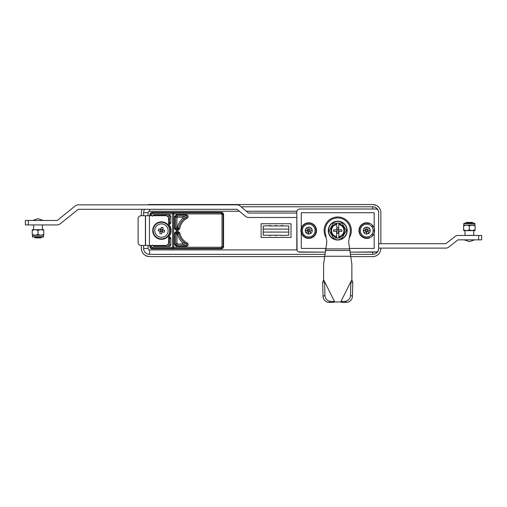 <?xml version="1.0" encoding="UTF-8"?>
<svg xmlns="http://www.w3.org/2000/svg" width="507" height="507" viewBox="0 0 507 507"><rect width="100%" height="100%" fill="white"/><g stroke="black" fill="none" stroke-linecap="round" stroke-linejoin="round"><path stroke-width="0.76" d="M150.338 215.709L150.338 214.594A1.819 1.819 0 0 1 152.163 212.769L173.679 212.769L173.679 248.354L172.614 247.289L173.73 247.239L221.331 247.239L221.331 248.804A2.231 2.231 0 0 0 223.562 246.573L223.562 214.594A2.231 2.231 0 0 0 221.331 212.357L152.163 212.357A2.231 2.231 0 0 0 149.933 214.594L149.933 215.709M169.547 222.307A17.105 17.105 0 0 0 169.04 223.289M169.04 237.878A17.105 17.105 0 0 0 169.547 238.86M169.484 242.752L168.597 241.566M168.597 219.601L169.484 218.416M324.689 256.612L149.559 256.612A8.182 8.182 0 0 1 141.377 248.43L141.535 250.027M145.699 255.648L148.957 256.593M141.377 248.43L141.377 245.458L141.377 248.43M141.377 215.709L141.377 212.731L141.377 215.709M375.06 256.263L372.689 256.612A8.182 8.182 0 0 0 380.871 248.43L380.871 248.1M380.871 243.709L380.871 212.731A8.182 8.182 0 0 0 372.689 204.549L241.89 204.549M378.476 206.951L377.24 205.931M376.549 205.519L373.291 204.575M147.372 204.847A8.182 8.182 0 0 1 149.559 204.549L372.689 204.549M141.377 212.731A8.182 8.182 0 0 1 142.125 209.309M372.689 256.612L350.774 256.612M378.127 250.838A5.951 5.951 0 0 1 372.689 254.381L350.578 254.381M349.57 248.43L374.179 248.43L374.179 232.967A7.808 7.808 0 0 1 358.931 230.584A7.808 7.808 0 0 1 374.179 228.201A7.808 7.808 0 0 1 374.179 232.967L374.179 212.731L301.285 212.731L301.285 228.201A7.808 7.808 0 0 0 301.285 232.967A7.808 7.808 0 0 1 309.929 222.865A7.808 7.808 0 0 1 309.929 238.296A7.808 7.808 0 0 1 301.285 232.967L301.285 248.43L325.893 248.43M241.098 206.78L372.689 206.78A5.951 5.951 0 0 1 378.127 210.323M296.918 211.242L246.37 211.242M239.462 211.242L149.559 211.242A1.489 1.489 0 0 0 148.069 212.731L148.069 215.709M148.069 245.458L148.069 248.43A1.489 1.489 0 0 0 149.559 249.919L296.918 249.919M324.886 254.381L149.559 254.381A5.951 5.951 0 0 1 143.608 248.43L143.608 245.458M143.608 215.709L143.608 212.731A5.951 5.951 0 0 1 144.691 209.309M275.345 225.596L275.345 225.97L276.74 225.97L276.74 225.596L275.257 225.596L275.345 225.97L270.795 225.97L270.795 225.596L263.209 225.97L263.209 235.191L269.306 235.191L269.306 235.565L270.795 235.565L270.795 235.191L275.257 235.191L275.257 235.565L276.74 235.565L276.74 235.191L281.208 235.191L281.208 235.565L288.794 235.191L288.794 225.97L282.691 225.97L282.691 225.596L281.208 225.596L281.208 225.97L281.296 225.596M270.795 225.97L270.7 225.596M276.651 225.97L276.651 225.596M276.74 225.97L282.602 225.97L282.602 225.596M270.7 225.97L269.306 225.97L270.7 225.97M261.124 237.422L291.024 237.422L291.024 223.739L261.124 223.739L261.124 237.422M149.933 245.458L149.933 246.573A2.231 2.231 0 0 0 152.163 248.804L221.331 248.804M221.331 212.357L223.112 214.594L223.112 246.573L221.331 248.354L173.679 248.392L172.614 247.334L172.614 213.878L173.679 212.813L221.331 212.813L221.331 213.929L173.73 213.929L152.163 213.834L152.163 212.629C150.972 212.744 150.313 213.396 150.199 214.594L151.403 214.594L151.403 215.709M152.474 245.033L153.697 246.256L169.592 246.256L168.742 244.932L167.316 244.932M154.02 245.458L153.697 246.256M169.592 246.256L170.815 245.033L169.585 245.775M170.815 245.033L170.815 238.068L169.484 238.917L169.484 244.19L170.333 245.033M170.815 238.068L169.592 236.845L170.333 238.075M168.597 238.176L169.585 237.333M169.592 236.845L168.825 236.845M168.825 224.316L169.592 224.316L169.585 223.834L168.597 222.991M169.592 224.316L170.815 223.093L169.585 223.834M170.815 223.093L170.815 216.128L169.484 216.977L169.484 222.25L170.333 223.093M170.815 216.128L169.592 214.905L170.333 216.134M169.592 214.905L153.697 214.905L152.474 216.128M153.697 214.905L153.013 215.855M153.703 215.386L154.02 215.709M167.316 216.236L168.742 216.236L169.585 215.386M172.614 213.853L173.679 212.769M172.614 247.334L152.163 247.334L152.163 248.392A1.819 1.819 0 0 1 150.338 246.573L151.403 246.573A0.761 0.761 0 0 0 152.163 247.334M369.343 223.219L369.343 223.612A7.44 7.44 0 0 0 359.298 230.584A7.44 7.44 0 0 0 369.343 237.549L369.343 237.948M372.315 236.047L372.315 233.714M372.315 227.453L372.315 225.114M301.285 230.584A7.44 7.44 0 0 1 308.725 223.143A7.44 7.44 0 0 1 316.165 230.584A7.44 7.44 0 0 1 308.725 238.017A7.44 7.44 0 0 1 301.285 230.584M176.392 246.415L186.348 246.415L186.348 245.299L182.127 243.994L177.697 243.987L176.392 245.299L186.348 245.299C187.241 245.02 187.356 244.551 186.684 243.899C182.298 241.535 179.643 237.91 178.711 233.017L177.976 232.396L177.976 231.281L176.392 231.281L174.535 233.138L174.535 244.558L176.392 246.415L176.392 245.299L175.644 244.558L174.535 244.558M177.298 233.822L176.956 234.449L175.644 233.138L176.392 232.396L177.627 234.278L178.711 233.017L179.808 232.833L177.976 231.281M177.697 243.987L176.956 243.246L176.956 234.449M186.348 246.415C188.465 245.686 188.743 244.513 187.191 242.904L186.684 243.899L182.621 242.695L182.127 243.994M176.956 243.246L175.644 244.558L175.644 233.138L174.535 233.138M177.26 233.264L177.976 232.396L176.392 232.396L176.392 231.281M177.627 234.278C178.413 237.574 180.08 240.381 182.621 242.695M187.191 242.904C183.128 240.717 180.669 237.365 179.808 232.833M176.956 227.256L176.956 217.915L177.697 217.173L182.127 217.173C182.818 217.49 182.989 217.921 182.621 218.473C179.934 220.925 178.23 223.904 177.513 227.402L177.241 227.839L176.956 227.256L175.644 228.568L176.392 229.31L179.738 228.803C180.486 224.062 182.97 220.551 187.191 218.263C188.743 216.654 188.465 215.481 186.348 214.746L176.392 214.746L174.535 216.603L175.644 216.603L176.392 215.862L176.392 214.746M177.241 227.839L177.9 230.425L179.738 228.803M182.127 217.173L186.348 215.862C187.248 216.14 187.362 216.609 186.684 217.269L187.191 218.263M182.621 218.473L186.684 217.269C182.121 219.74 179.44 223.536 178.635 228.663L177.513 227.402M176.956 217.915L175.644 216.603L175.644 228.568L174.535 228.568L176.392 230.425L177.9 230.425M177.697 217.173L176.392 215.862L186.348 215.862L186.348 214.746M177.203 228.499L176.392 229.31L176.392 230.425M169.484 219.062A16.408 16.408 0 0 0 168.597 220.038M168.597 241.129A16.408 16.408 0 0 0 169.484 242.099M263.209 229.088L288.794 229.088M301.437 229.088L302.508 229.088M314.942 229.088L316.013 229.088M316.013 232.079L314.942 232.079M302.508 232.079L301.437 232.079M288.794 232.079L263.209 232.079M378.412 250.312L378.64 248.1L445.818 248.1A4.759 4.759 0 0 0 448.777 247.067L458.017 239.843L478.678 239.843L478.678 235.451L458.017 235.451A4.759 4.759 0 0 0 455.064 236.484L445.818 243.709L378.64 243.709L378.64 211.989A2.972 2.972 0 0 0 375.662 209.011L299.802 209.011A2.972 2.972 0 0 0 296.823 211.989L296.823 213.029L248.614 213.029M298.661 251.922L325.076 252.15L299.802 252.15A2.972 2.972 0 0 1 296.823 249.178L296.823 217.49L248.614 217.49A4.836 4.836 0 0 1 245.496 216.35L237.042 209.309L78.287 209.309L60.149 223.853A4.836 4.836 0 0 1 57.114 224.931L25.35 224.931L25.35 220.469L28.322 220.469L28.322 224.931M378.64 211.989L378.64 249.178A2.972 2.972 0 0 1 375.662 252.15L350.388 252.15L376.802 251.922M326.166 237.758A13.613 13.613 0 0 1 337.732 216.971A13.613 13.613 0 0 1 349.298 237.758M296.823 211.989L297.051 250.312M375.662 252.15L350.388 252.15M325.076 252.15L299.802 252.15M365.756 229.861L367.385 229.627L367.518 230.799L368.196 231.078L370.23 230.4L370.053 229.475L369.647 228.632L367.607 229.31L369.647 228.632A3.498 3.498 0 0 0 366.555 227.092L364.787 227.675L365.756 229.861L364.787 227.675A3.498 3.498 0 0 0 363.246 230.767L363.83 232.529L366.016 231.56L363.83 232.529A3.498 3.498 0 0 0 366.922 234.076L368.69 233.493L368.006 231.452L367.379 231.072L366.365 231.674L366.922 234.082L365.87 231.851M360.673 232.605A6.395 6.395 0 0 1 364.717 224.512A6.395 6.395 0 0 1 372.803 228.562A6.395 6.395 0 0 1 368.76 236.649A6.395 6.395 0 0 1 360.673 232.605M366.016 231.56L365.648 230.203L363.24 230.767L365.471 229.715M367.905 230.932L370.237 230.393A3.498 3.498 0 0 1 368.684 233.486M367.112 229.494L366.555 227.085M367.087 229.418L366.555 227.092M367.233 229.126L367.607 229.31M367.721 231.306L368.69 233.493M368.196 231.078L368.006 231.452M342.029 223.143L346.319 230.584L342.029 223.143L333.435 223.143L329.144 230.584L333.435 238.017L329.144 230.584L333.435 223.143L336.616 223.143L336.616 223.879A6.794 6.794 0 0 0 336.616 237.282L336.616 238.017L333.802 238.017M333.435 238.017L342.029 238.017L346.319 230.584L342.029 238.017L338.847 238.017L338.847 236.655A6.173 6.173 0 0 0 338.847 224.512L338.847 223.143M328.283 230.584A9.443 9.443 0 0 1 337.732 221.134A9.443 9.443 0 0 1 347.175 230.584A9.443 9.443 0 0 1 337.732 240.026A9.443 9.443 0 0 1 328.283 230.584A9.443 9.443 0 0 0 337.732 240.026A9.443 9.443 0 0 0 347.175 230.584M338.847 236.655L338.847 231.325L338.473 231.325L338.473 233.378L336.99 233.378L336.99 231.325L336.616 231.325L336.616 237.282M338.847 237.282A6.794 6.794 0 0 0 338.847 223.879M338.473 227.789L338.473 229.836L336.99 229.836L336.99 227.789L338.473 227.789M338.473 231.325L338.847 224.512M336.616 223.879L336.99 231.325M336.616 229.836L333.568 229.836L333.568 231.325L336.616 231.325M336.616 224.512A6.173 6.173 0 0 0 336.616 236.655M338.847 231.325L341.895 231.325L341.895 229.836L338.847 229.836M308.002 231.56L305.816 232.529L307.857 231.851L308.231 231.224L307.945 230.362L305.227 230.767L309.099 229.494L309.504 230.799L310.183 231.078L312.217 230.4L312.039 229.475L311.634 228.632L309.593 229.31L311.634 228.632M302.654 232.605A6.395 6.395 0 0 1 306.703 224.512A6.395 6.395 0 0 1 314.79 228.562A6.395 6.395 0 0 1 310.747 236.649A6.395 6.395 0 0 1 302.654 232.605M305.227 230.767L305.816 232.529A3.498 3.498 0 0 0 308.909 234.076L310.677 233.493L309.992 231.452L309.365 231.072L308.351 231.674L308.909 234.082L307.857 231.851M305.233 230.767A3.498 3.498 0 0 1 306.779 227.681L308.541 227.092A3.498 3.498 0 0 1 311.628 228.632M307.743 229.861L306.773 227.675L307.457 229.715M309.099 229.494L308.535 227.085M309.074 229.418L308.541 227.092M309.219 229.126L309.593 229.31M309.891 230.932L312.223 230.393A3.498 3.498 0 0 1 310.671 233.486M309.707 231.306L310.677 233.493M310.183 231.078L309.992 231.452M57.342 220.387L75.251 205.924A4.836 4.836 0 0 1 78.287 204.847L237.042 204.847A4.836 4.836 0 0 1 240.16 205.994L248.373 212.94M25.35 220.469L25.35 224.931M57.114 220.469L28.322 220.469M40.972 237.872L35.021 237.872L34.66 237.51L41.378 237.308L40.972 237.872M36.536 237.447L34.438 237.13L43.127 237.13L34.337 237.194M41.137 237.13L35.027 237.485M41.536 237.13L34.305 237.13L41.378 237.308M40.573 237.13L35.42 237.13L40.573 237.13M32.233 229.69L43.76 229.69M37.993 230.584C39.901 229.418 41.821 229.418 43.76 230.584C43.76 229.418 43.76 229.418 43.76 230.584C43.76 229.418 43.76 229.418 43.76 230.584L43.76 234.266C43.76 235.425 43.76 235.425 43.76 234.266C43.76 235.425 43.76 235.425 43.76 234.266C41.853 235.425 39.933 235.425 37.993 234.266C36.073 235.425 34.153 235.425 32.233 234.266C32.233 235.425 32.233 235.425 32.233 234.266C32.233 235.425 32.233 235.425 32.233 234.266L32.233 230.584C32.233 229.418 32.233 229.418 32.233 230.584C34.153 229.418 36.073 229.418 37.993 230.584L37.993 234.266M42.354 229.937L40.871 229.69M40.826 229.69L40.021 229.772M43.76 235.159L32.416 235.343L32.416 236.68L43.57 236.68L43.127 237.13M481.65 239.843L481.65 235.451L481.65 239.843L478.678 239.843M478.678 235.451L481.65 235.451M463.613 225.152L474.958 224.969L474.958 223.625L463.797 223.625L464.247 223.181L472.378 223.181L465.813 223.029L466.402 222.44L472.353 222.44L472.758 222.839M466.212 223.004L472.372 222.814M469.4 222.934L474.508 223.181L464.247 223.181M466.636 223.181L472.068 222.884M464.989 230.622L464.989 235.381L473.766 235.381L473.766 230.622M475.141 230.622L463.613 230.615M475.141 229.728C473.24 230.888 471.314 230.888 469.381 229.728C467.46 230.888 465.534 230.888 463.613 229.728C463.613 230.888 463.613 230.888 463.613 229.728C463.613 230.888 463.613 230.888 463.613 229.728L463.613 226.046C463.613 224.88 463.613 224.88 463.613 226.046C465.534 224.88 467.46 224.88 469.381 226.046C471.282 224.88 473.202 224.88 475.141 226.046C475.141 224.88 475.141 224.88 475.141 226.046C475.141 224.88 475.141 224.88 475.141 226.046L475.141 229.728C475.141 230.888 475.141 230.888 475.141 229.728C475.141 230.888 475.141 230.888 475.141 229.728L472.283 230.615M467.917 230.387L469.381 229.728L469.381 226.046M473.728 225.4L472.258 225.152M472.226 225.152L471.466 225.222M472.378 223.181L465.838 223.181M337.732 217.94A12.643 12.643 0 0 1 350.179 232.795L348.759 240.787A5.951 5.951 0 0 0 348.727 242.695L351.801 263.621A5.951 5.951 0 0 1 351.864 264.483L351.864 279.668L350.888 281.626L350.521 295.359L352.422 296.316A5.951 5.558 116.6 0 1 346.636 302.343L342.859 302.451L340.951 301.494L340.704 301.982L334.759 301.982L332.605 302.451L334.512 301.494L330.735 301.392L328.828 302.343A5.951 5.558 -116.6 0 1 323.041 296.475A5.951 5.558 -116.6 0 1 323.035 296.316L322.667 282.583L323.599 279.668L323.599 264.483A5.951 5.951 0 0 1 323.662 263.621L326.73 242.695A5.951 5.951 0 0 0 326.704 240.787L325.285 232.795A12.643 12.643 0 0 1 337.732 217.94M323.035 296.316L324.943 295.359A5.951 5.558 63.4 0 0 324.949 295.518A5.951 5.558 63.4 0 0 330.735 301.392M334.759 301.982L323.599 279.668L334.759 301.982M324.943 295.359L324.575 281.626L322.667 282.583M332.605 302.451L328.828 302.343M349.64 249.602L349.64 248.899L349.64 249.602M325.824 248.88L349.64 248.88L325.824 248.899L325.824 249.602L325.824 248.899M342.859 302.451L340.704 301.982L351.864 279.668L352.796 282.583L352.422 296.316M346.636 302.343L344.728 301.392A5.951 5.558 -63.4 0 0 350.521 295.359M344.728 301.392L340.951 301.494L350.888 281.626L352.796 282.583M145.395 245.458L145.395 215.709L141.079 215.709A2.972 2.972 0 0 0 138.107 218.682L138.107 242.485A2.972 2.972 0 0 0 141.079 245.458L145.541 245.458L145.541 215.709L165.624 215.709A2.972 2.972 0 0 1 168.597 218.682L168.597 224.062A9.671 9.671 0 0 1 168.597 237.105L168.597 242.485A2.972 2.972 0 0 1 165.624 245.458L149.413 245.458L149.413 215.709M145.395 215.709L145.541 245.458L149.413 245.458M169.915 232.783A8.739 8.739 0 0 1 159.261 239.038A8.739 8.739 0 0 1 153 228.384A8.739 8.739 0 0 1 163.66 222.123A8.739 8.739 0 0 1 169.915 232.783A8.739 8.739 0 0 0 163.66 222.123A8.739 8.739 0 0 0 153 228.384M162.779 229.443A9.018 0.786 -75.4 0 0 163.165 227.808A8.201 5.799 -165.4 0 0 162.253 227.535A8.201 5.799 -165.4 0 0 161.321 227.332A9.018 0.786 104.6 0 0 160.865 228.949L161.232 229.753L162.063 229.969L162.779 229.443L163.096 229.988L162.284 230.355L162.069 231.186L162.595 231.902A9.018 0.786 14.6 0 0 164.23 232.288L162.455 231.655M163.146 224.107A6.692 6.692 0 0 0 154.984 228.898A6.692 6.692 0 0 0 159.775 237.061A6.692 6.692 0 0 0 167.937 232.269A6.692 6.692 0 0 0 163.146 224.107M159.756 233.353A8.201 5.799 14.6 0 0 160.668 233.632A8.201 5.799 14.6 0 0 161.594 233.835A9.018 0.786 -75.4 0 0 162.056 232.219L161.689 231.407L160.858 231.192L160.142 231.718A9.018 0.786 104.6 0 0 159.756 233.353L160.389 231.579M160.142 231.718L159.825 231.179L160.63 230.812L160.846 229.982L160.32 229.265A9.018 0.786 -165.4 0 0 158.685 228.879A8.201 5.799 104.6 0 0 158.209 230.717A9.018 0.786 14.6 0 0 159.825 231.179M160.32 229.265L160.865 228.949M164.23 232.288A8.201 5.799 -75.4 0 0 164.712 230.444A9.018 0.786 -165.4 0 0 163.096 229.988M164.712 230.444L162.848 230.134M161.594 233.835L161.91 231.972M158.209 230.717L160.073 231.034M158.685 228.879L160.465 229.513M161.321 227.332L161.011 229.196M160.586 229.538L160.972 229.316M160.415 231.452L160.193 231.072M162.329 231.623L161.948 231.851M162.595 231.902L162.056 232.219M162.5 229.709L162.728 230.096M163.165 227.808L162.532 229.589M372.689 252.15L372.689 254.381M372.689 206.78L372.689 209.011M149.559 209.309L149.559 211.242M148.069 212.731L143.608 212.731M148.069 248.43L143.608 248.43M149.559 249.919L149.559 254.381M149.933 246.573L150.338 246.573L150.338 245.458M152.163 248.804L152.163 248.392L173.679 248.392M223.562 214.594L221.996 214.594L221.996 246.573L221.331 247.239M223.562 246.573L221.996 246.573M151.403 245.458L151.403 246.573M152.163 213.834A0.761 0.761 0 0 0 151.403 214.594M221.331 213.929L221.996 214.594M174.535 216.603L174.535 228.568M346.934 230.584A9.202 9.202 0 0 0 337.732 221.382A9.202 9.202 0 0 0 328.53 230.584A9.202 9.202 0 0 0 337.732 239.779A9.202 9.202 0 0 0 346.934 230.584M325.317 250.496L350.147 250.496M324.74 256.263L350.717 256.263M153.431 228.492A8.296 8.296 0 0 0 159.369 238.607A8.296 8.296 0 0 0 169.484 232.669A8.296 8.296 0 0 0 163.546 222.554A8.296 8.296 0 0 0 153.431 228.492M41.707 236.864L41.206 237.149M34.356 237.2L34.78 237.447M42.385 229.69L42.385 224.931M33.608 229.69L33.608 224.931M38.082 218.682L43.203 220.469M37.905 218.682L32.79 220.469M43.57 235.343L43.57 236.68M32.416 236.68L32.86 237.13M473.094 223.219L472.587 222.928M469.298 241.63L464.171 239.843M474.584 239.843L469.469 241.63M463.797 224.969L463.797 223.625M474.958 223.625L474.508 223.181"/></g></svg>
